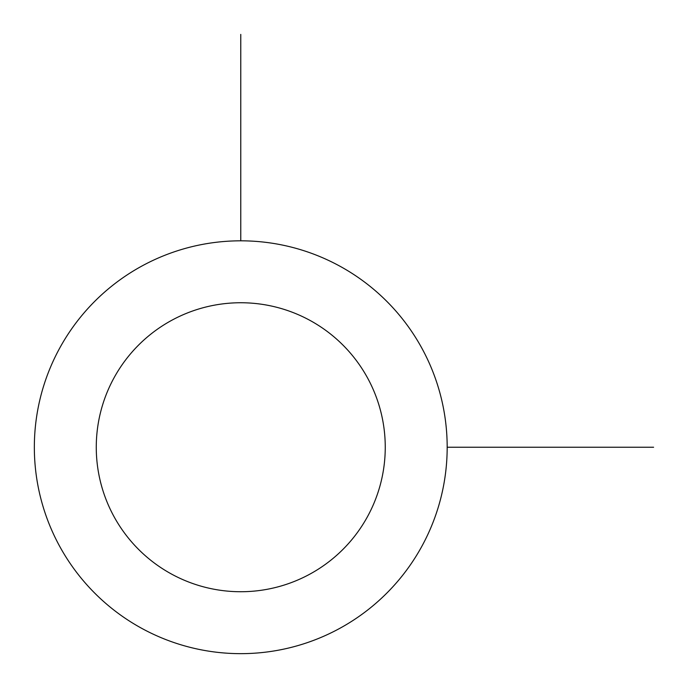 <?xml version="1.0" encoding="UTF-8"?>
<svg xmlns="http://www.w3.org/2000/svg" width="688" height="688" viewBox="0 0 688 688"><rect width="100%" height="100%" fill="white"/><g stroke="black" fill="none" stroke-linecap="round" stroke-linejoin="round"><path stroke-width="1.03" d="M59.615 348.274A206.417 206.417 0 0 1 339.726 266.093A206.417 206.417 0 0 1 421.907 546.203A206.417 206.417 0 0 1 141.797 628.385A206.417 206.417 0 0 1 59.615 348.274M113.959 377.961A144.497 144.497 0 0 1 310.039 320.436A144.497 144.497 0 0 1 367.564 516.516A144.497 144.497 0 0 1 171.484 574.041A144.497 144.497 0 0 1 113.959 377.961M447.183 447.234L653.6 447.234M240.766 240.817L240.766 34.4"/></g></svg>
